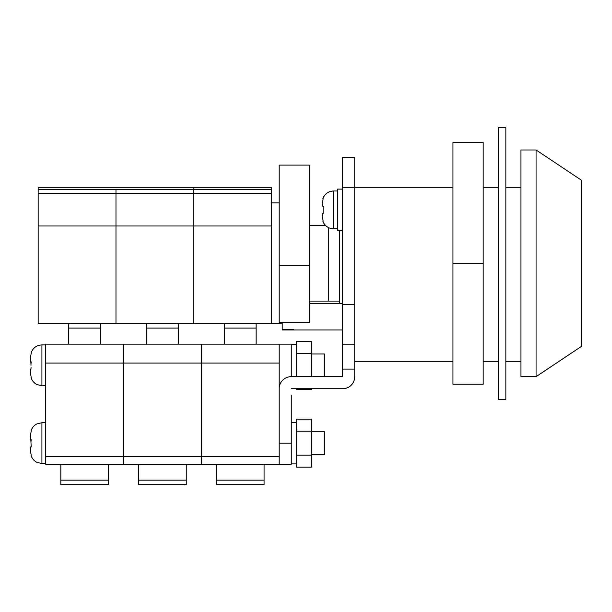 <?xml version="1.0" encoding="UTF-8"?>
<svg xmlns="http://www.w3.org/2000/svg" width="612" height="612" viewBox="0 0 612 612"><rect width="100%" height="100%" fill="white"/><g stroke="black" fill="none" stroke-linecap="round" stroke-linejoin="round"><path stroke-width="0.92" d="M38.158 189.338L115.974 189.338L115.974 323.756L38.158 323.756L38.158 187.754L271.621 187.754L271.621 323.756L271.621 202.87L279.179 202.87M38.158 193.438L115.974 193.438L115.974 189.338L193.797 189.338L193.797 187.754L193.797 323.756L282.201 323.756M342.643 329.96L293.531 329.96L293.531 329.409L293.531 329.96L282.201 329.96L282.201 322.478M339.622 230.663L339.622 303.514L309.397 303.514L342.643 303.514M293.531 329.409L282.201 329.409M323.595 222.806L322.891 221.215A11.33 11.33 0 0 0 333.578 228.773L333.578 190.998A11.33 11.33 0 0 0 322.891 198.556L322.891 198.556C324.865 193.782 328.422 191.258 333.578 190.998L337.357 190.998M322.241 216.426L322.241 213.665L323.128 221.215L322.241 216.426L322.241 213.665L323.128 213.665L323.128 206.106L322.241 206.106L323.128 198.556M333.578 228.773L337.357 228.773M342.643 230.663L337.357 230.663L337.357 189.108L342.643 189.108M311.669 353.981L324.513 353.981L324.513 376.648M311.669 431.797L324.513 431.797L324.513 454.464L311.669 454.464M309.397 301.089L328.292 301.089L328.292 227.465L328.292 301.089L339.622 301.089M256.13 328.078L224.397 328.078L224.397 323.756L256.13 323.756L256.13 344.158L291.266 344.158L291.266 376.648L342.643 376.648L342.643 157.536L354.731 157.536L354.731 187.754L452.957 187.754M483.174 187.754L498.29 187.754M505.841 187.754L520.957 187.754M322.241 206.106L322.241 203.345M256.13 344.158L201.356 344.158L279.179 344.158L279.179 464.286L291.266 464.286L291.266 395.536M342.643 187.754L354.731 187.754L354.731 376.648A12.087 12.087 0 0 1 342.643 388.735L346.851 387.977M291.266 388.735L342.643 388.735M342.643 369.09L354.731 369.09M178.314 328.078L146.574 328.078L146.574 323.756L178.314 323.756L178.314 344.158L201.356 344.158L201.356 464.286L291.266 464.286M291.266 376.648A12.087 12.087 0 0 0 279.179 388.735L279.179 443.134L291.266 443.134M311.669 419.144L311.669 467.124L296.552 467.124L296.552 419.144L311.669 419.144M311.669 431.139L296.552 431.139M311.669 455.129L296.552 455.129M311.669 353.315L296.552 353.315L296.552 341.32L311.669 341.32L311.669 376.648M311.669 388.735L311.669 389.301L296.552 389.301L296.552 388.735M296.552 353.315L296.552 376.648M323.128 206.106L323.128 213.665M224.397 328.078L224.397 344.158M216.464 464.286L216.464 484.689L264.07 484.689L264.07 480.152L216.464 480.152M264.07 464.286L264.07 480.152M279.179 322.478L309.397 322.478L309.397 265.348L279.179 265.348L279.179 322.478M309.397 265.348L309.397 165.11L279.179 165.11L279.179 265.348M536.066 149.978L520.957 149.978L520.957 376.648L536.066 376.648L536.066 149.978L581.4 180.203L581.4 346.423L536.066 376.648M483.174 142.42L483.174 384.198L452.957 384.198L452.957 142.42L483.174 142.42M483.174 263.313L452.957 263.313M505.841 263.313L505.841 399.315L498.29 399.315L498.29 127.311L505.841 127.311L505.841 263.313M31.189 455.221L30.6 451.373L30.6 446.913L31.189 446.913L30.6 434.895L31.189 431.047M31.189 446.913L30.6 446.913L30.722 453.155M31.013 443.256L31.067 445.322M31.189 377.397L30.6 373.55L31.067 367.498M30.6 373.603L30.722 375.332M31.013 365.31L30.6 357.071L31.189 353.223M30.6 361.531L30.6 357.071M30.6 373.55L30.6 369.09M30.6 439.355L30.6 434.895M178.314 344.158L45.709 344.158L45.709 464.286L60.825 464.286L60.825 484.689L108.423 484.689L108.423 480.152L60.825 480.152M279.179 363.046L201.356 363.046L201.356 344.158L123.532 344.158L123.532 464.286L108.423 464.286L108.423 480.152M45.709 344.158L123.532 344.158L123.532 363.046L201.356 363.046L201.356 464.286L45.709 464.286M68.758 328.078L100.49 328.078L100.49 323.756L68.758 323.756L68.758 344.158M100.49 328.078L100.49 344.158M31.158 361.845L31.044 363.582M31.158 439.668L31.044 441.405M271.621 189.338L193.797 189.338L193.797 323.756L115.974 323.756L115.974 225.989L271.621 225.989M271.621 193.438L115.974 193.438L115.974 225.989L38.158 225.989M45.709 363.046L123.532 363.046L123.532 464.286M146.574 328.078L146.574 344.158M138.641 464.286L138.641 484.689L186.247 484.689L186.247 480.152L138.641 480.152M186.247 464.286L186.247 480.152M342.643 344.181L354.731 344.181M342.643 304.355L354.731 304.355M279.179 456.736L45.709 456.736M45.709 422.731L41.93 422.731L41.93 463.536L36.95 462.381C33.951 460.836 31.969 458.457 31.013 455.221M45.709 344.908L41.93 344.908L41.93 385.713L37.11 384.634C34.027 383.112 31.992 380.695 31.013 377.397M309.397 225.53L325.645 225.53L324.773 224.581M296.552 463.911L291.266 463.911M354.731 361.531L452.957 361.531M483.174 361.531L498.29 361.531M505.841 361.531L520.957 361.531M296.552 422.357L291.266 422.357M296.552 344.533L291.266 344.533M41.93 385.713L45.709 385.713M41.93 463.536L45.709 463.536M41.93 344.908C36.437 345.237 32.796 348.006 31.013 353.223M41.93 422.731L36.95 423.887C33.951 425.424 31.969 427.811 31.013 431.047"/></g></svg>
